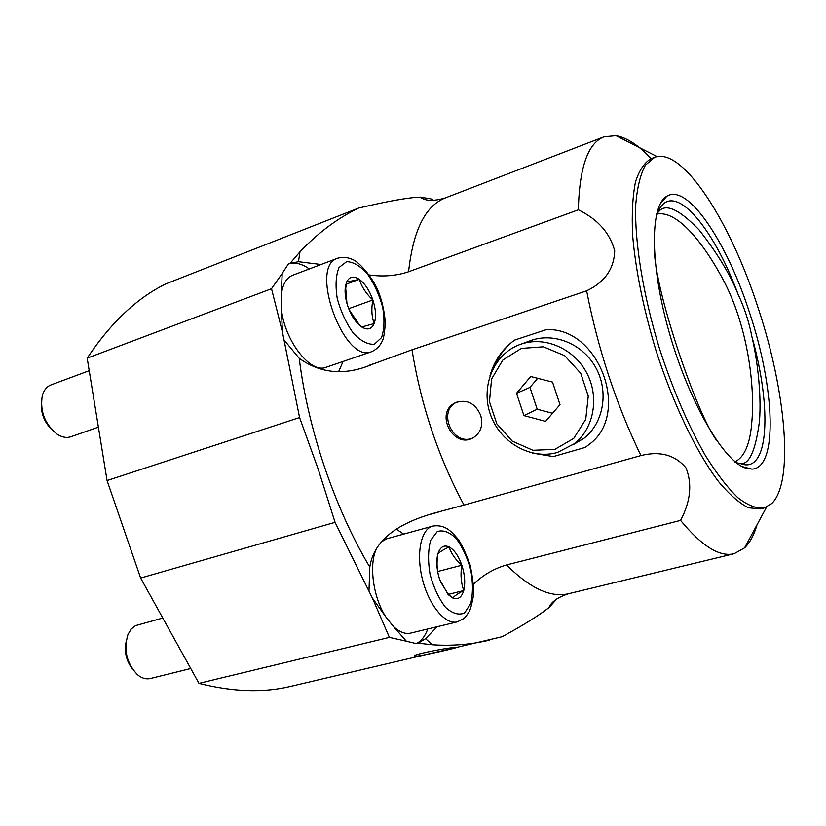 <?xml version="1.0" encoding="UTF-8"?>
<svg xmlns="http://www.w3.org/2000/svg" width="826" height="826" viewBox="0 0 826 826"><rect width="100%" height="100%" fill="white"/><g stroke="black" fill="none" stroke-linecap="round" stroke-linejoin="round"><path stroke-width="1.24" d="M536.869 453.866L553.286 456.592L585.2 447.424L589.94 443.841C630.827 413.134 598.809 326.693 546.223 329.657L514.608 340.075C506.049 346.352 499.637 354.499 495.373 364.493M572.779 444.966L584.158 438.172C603.868 422.602 609.103 390.884 595.453 367.023C582 343.058 552.46 331.753 529.352 341.086L521.092 344.122M376.708 548.299C368.623 563.673 372.949 597.281 385.835 616.898L372.412 598.117L389.397 637.383L198.973 683.37L140.637 578.045L107.07 480.546L299.58 417.553L282.42 332L281.284 307.582C283.679 339.403 310.049 373.889 325.878 367.343L371.204 351.845C343.781 363.647 308.563 266.096 337.597 258.239C342.873 256.772 347.963 257.258 352.888 259.694C357.482 260.789 373.414 276.886 379.361 294.159C382.479 302.853 384.472 312.373 385.35 322.708C384.565 332.95 383.553 339.032 382.324 340.942C380.146 345.877 376.553 349.47 371.524 351.742M337.597 258.239L292.58 275.285C286.333 277.846 282.564 284.433 281.253 295.058L282.182 273.489L271.517 288.718L282.42 332M338.691 371.504L343.069 361.468M309.327 268.946C301.676 263.566 294.665 261.945 288.295 264.062L282.182 273.489M389.397 637.383L406.351 641.224L393.104 626.108C399.237 632.014 405.081 634.358 410.625 633.119L457.212 621.885C445.41 625.045 429.014 605.51 422.52 579.635C415.87 553.812 420.93 529.053 432.69 526.121C438.048 525.181 442.973 526.121 447.475 528.939C449.974 530.447 453.371 533.72 457.697 538.748C460.939 542.692 465.028 551.272 469.973 564.509C472.926 578.097 474.052 588.67 473.35 596.207C471.687 604.88 470.273 610.053 469.085 611.715C466.649 615.659 464.78 618.003 463.479 618.746L457.212 621.885M432.69 526.121L386.774 538.779L381.323 541.877M406.351 641.224L416.366 643.64C421.312 641.09 425.111 636.206 427.775 628.978M403.677 534.123L396.243 529.074M372.412 598.117L335.057 522.352L318.392 469.705L299.58 417.553M557.065 598.726L548.898 607.688C551.314 601.772 557.963 597.095 568.825 593.657C550.88 598.014 530.127 588.453 506.565 564.963L680.562 520.401C701.801 546.162 719.653 557.261 734.118 553.719L744.598 547.845C749.915 542.682 754.055 535.011 757.008 524.82M548.898 607.688C537.736 616.248 522.125 625.932 502.053 636.732L290.587 686.396C263.411 692.952 232.87 691.951 198.973 683.37M437.16 626.717L425.524 638.694L418.162 643.206L432.401 644.776C451.915 646.087 470.861 644.569 489.219 640.212M506.565 564.963C494.278 568.464 483.251 574.865 473.484 584.178M640.914 455.57L464.005 505.078C438.358 457.222 421.023 405.463 412.019 349.801L586.615 290.824C598.024 349.233 616.124 404.151 640.914 455.57C660.108 450.831 675.141 454.961 686.014 467.939C692.384 484.036 690.577 501.527 680.562 520.401M480.66 415.302C475.27 403.243 466.979 398.999 455.807 402.561C433.681 412.06 453.505 450.139 473.618 437.522C480.949 432.463 483.303 425.06 480.66 415.302M514.608 340.075C502.363 348.995 494.134 360.952 489.911 375.975M532.502 453.071L553.286 456.592M412.019 349.801L372.887 364.09C345.598 375.84 321.046 373.91 299.229 358.319L284.34 340.333M368.995 590.621L369.79 567.101C374.808 533.885 409.665 519.451 439.566 511.635L464.005 505.078M433.887 200.408L430.904 198.89L420.258 197.135C408.292 197.538 387.693 201.203 358.474 208.111C337.338 218.384 317.845 232.953 299.983 251.827L290.029 263.391L298.444 261.708L321.097 264.496M578.365 209.804L408.571 271.764C413.145 230.299 425.411 205.684 445.359 197.92L604.033 136.796C587.936 143.032 579.377 167.368 578.365 209.804C597.787 219.272 609.908 232.942 614.709 250.805C614.069 268.904 604.704 282.244 586.615 290.824M651.095 158.664C638.591 145.273 626.893 137.601 616 135.671L604.033 136.796M369.243 274.944C383.088 276.937 396.191 275.874 408.571 271.764M107.07 480.546L87.184 358.154C110.777 322.76 136.951 298.021 165.696 283.938L358.474 208.111M87.184 358.154L271.517 288.718M140.637 578.045L335.057 522.352M749.905 313.766C727.345 242.772 687.717 182.835 666.799 196.247C649.928 205.54 649.773 264.723 669.37 332.971C688.812 401.219 722.998 460.227 745.031 467.898L751.928 469.127C778.226 468.259 774.788 388.303 749.905 313.766M758.629 309.451C731.02 222.752 682.844 146.563 654.646 157.343L645.426 165.117C640.511 174.11 637.3 187.017 635.793 203.846C634.306 240.418 642.814 293.932 659.385 348.283C672.839 389.614 688.203 425.421 705.476 455.694C716.72 473.659 727.52 487.67 737.876 497.727C747.736 505.326 756.461 508.775 764.06 508.042L771.804 503.509C794.127 481.651 785.815 391.813 758.629 309.451M654.615 254.728C657.331 297.412 696.865 413.795 716.431 440.165M736.327 462.736L740.364 463.52C749.13 464.914 755.48 450.955 759.424 421.621C761.861 392.071 756.451 355.531 751.897 336.667C749.027 321.882 744.453 307.83 738.165 294.5C730.287 274.614 717.278 253.107 699.147 229.969C680.707 210.826 667.8 204.115 660.418 209.825L656.66 213.769M734.799 461.951C744.629 457.098 750.318 443.521 751.877 421.219C755.047 386.547 747.798 325.599 722.987 279.405C700.531 237.506 675.121 210.186 656.969 214.13L656.525 214.326M764.06 508.042L760.56 508.93L748.501 507.794C739.301 503.21 729.286 494.433 718.444 481.475C696.359 452.297 672.911 403.501 655.658 349.439C643.247 307.84 635.555 269.679 632.602 234.976C631.673 213.82 632.633 196.165 635.473 181.999C639.293 170.135 644.559 162.33 651.27 158.592L654.646 157.343M416.366 643.64L418.162 643.206M454.155 647.522C444.264 648.203 409.593 655.255 414.58 656.164L417.502 656.061C427.661 654.75 461.001 646.892 456.757 647.326L454.155 647.522M290.029 263.391L288.295 264.062M457.129 402.004L457.077 402.025C436.634 410.677 452.989 447.289 473.071 437.821M385.835 616.898L393.104 626.108M437.635 571.53L461.837 565.242C464.862 574.731 465.492 583.166 463.737 590.528C461.651 597.477 458.007 599.975 452.793 598.024L448.136 594.575L439.7 579.573C436.655 569.981 436.025 561.515 437.801 554.194L437.925 553.761C440.196 546.946 443.923 544.675 449.107 546.926C454.31 549.817 458.554 555.919 461.837 565.242C455.498 559.749 451.254 553.647 449.107 546.926C443.283 549.744 439.556 552.016 437.925 553.761L437.801 554.473C436.376 563.322 437.006 571.695 439.7 579.573M461.837 565.242C460.33 574.153 460.96 582.588 463.737 590.528C457.986 593.533 454.341 596.031 452.793 598.024L447.011 592.294L440.423 581.587M448.807 594.276L463.737 590.528M132.139 668.595C126.326 660.821 124.282 652.075 125.996 642.38M162.784 618.034L135.495 625.633L131.2 629.071L127.978 634.43C123.456 649.804 126.605 663.226 137.436 674.697C141.742 678.239 146.068 679.519 150.384 678.528L190.754 668.523M281.253 295.058L281.284 307.582M348.706 308.666L372.856 299.972C375.913 309.554 376.346 317.421 374.147 323.575C371.607 329.254 367.467 330.39 361.736 326.982L359.64 325.403C354.674 320.963 350.72 314.53 347.777 306.105C345.351 298.661 344.566 292.053 345.433 286.271L346.641 282.058C349.388 276.576 353.611 275.667 359.3 279.343C364.989 283.586 369.511 290.463 372.856 299.972C366.29 293.922 361.778 287.035 359.3 279.343L346.641 282.058L345.733 288.357L346.941 303.4M372.856 299.972C371.194 308.532 371.628 316.399 374.147 323.575L361.736 326.982L358.887 324.226L349.109 309.667M359.3 279.343L346.259 284.144M50.809 428.508C44.181 421.58 41.042 413.372 41.383 403.904M89.218 370.709L51.057 384.885C46.814 386.547 43.902 390.14 42.302 395.664C39.834 411.183 44.738 424.017 57.046 434.146C61.95 437.305 66.555 438.172 70.881 436.748L98.387 427.156M521.588 343.957C545.077 336.089 573.863 348.582 586.646 372.784C599.604 396.903 594.049 428.157 574.514 443.634L557.581 452.421C531.077 460.196 500.432 442.736 490.592 414.982C480.412 387.353 493.101 355.004 518.852 344.938L521.588 343.957M521.361 348.407L502.91 359.94L491.584 378.979L489.457 401.735L496.829 423.862L512.285 441.156L532.946 450.284L554.865 449.365L573.74 438.389L585.727 419.381L588.257 396.088L580.719 373.269L564.654 355.655L543.405 346.806L521.361 348.407M552.522 382.097L530.695 376.522L516.518 393.321L523.932 415.602L545.573 421.363L559.997 404.647L552.522 382.097M537.674 378.308L529.962 387.415L516.518 393.321M529.962 387.415L537.21 409.242L523.932 415.602M537.21 409.242L552.542 413.279M425.524 638.694L432.401 644.776M299.229 358.319C307.892 429.159 334.778 508.424 369.79 567.101M299.983 251.827L298.444 261.708M751.897 336.667C772.196 408.395 769.058 475.229 740.364 463.52L736.74 462.911M658.085 211.807C672.281 178.55 712.601 225.168 738.165 294.5M464.594 612.944L470.727 603.61C472.978 593.997 473.009 582.857 470.81 570.198C467.371 557.705 462.498 547.153 456.2 538.562C449.52 532.047 443.201 529.714 437.264 531.552L430.687 540.245C428.095 549.796 427.889 561.215 430.088 574.493C433.702 587.668 438.833 598.602 445.482 607.306C452.431 613.584 458.802 615.463 464.594 612.944M374.364 344.246L381.488 337.658C384.307 329.615 384.699 319.486 382.675 307.282C379.258 294.841 374.188 283.731 367.467 273.943C360.239 265.931 353.301 261.832 346.631 261.646L339.032 267.5C335.831 275.378 335.232 285.703 337.245 298.485C340.828 311.598 346.187 323.152 353.291 333.146C360.817 341.035 367.838 344.731 374.364 344.246M568.825 593.657L734.118 553.719M420.258 197.135C425.276 201.131 433.64 201.399 445.359 197.92M751.928 469.127L742.161 466.587M660.201 203.888L666.799 196.247M657.135 213.025L660.418 209.825M657.135 156.641L616 135.671M766.497 507.205L744.598 547.845M457.077 402.025L455.807 402.561M368.231 365.588L372.867 364.029M430.315 514.34L439.597 511.748M446.918 592.366L448.136 594.575M345.65 288.346L345.433 286.271M358.856 324.246L359.64 325.403M574.514 443.634L584.158 438.172"/></g></svg>
